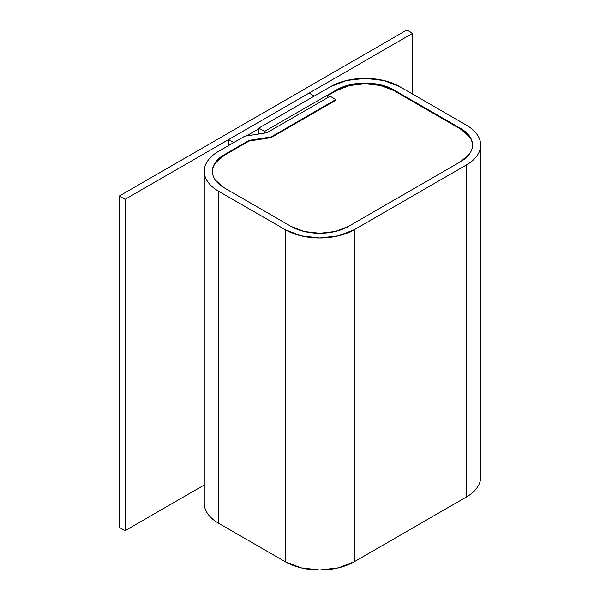 <?xml version="1.0" encoding="UTF-8"?>
<svg xmlns="http://www.w3.org/2000/svg" width="600" height="600" viewBox="0 0 600 600"><rect width="100%" height="100%" fill="white"/><g stroke="black" fill="none" stroke-linecap="round" stroke-linejoin="round"><path stroke-width="0.9" d="M258.795 128.775L258.795 128.108L330.66 86.617A48.802 28.178 180 0 1 399.675 86.617L466.388 125.137A48.802 28.178 180 0 1 480.675 145.058A48.802 28.178 180 0 1 466.388 164.977L466.388 497.018A48.802 28.178 0 0 0 480.675 477.09L480.675 145.058C480.675 141.322 479.438 137.722 476.963 134.273C474.487 130.822 470.963 127.778 466.388 125.137L399.675 86.617L383.843 80.512L365.168 78.367L346.493 80.512L330.66 86.617L258.795 128.108L264.548 131.43L336.413 89.94L336.413 90.6L327.81 95.573L327.81 97.56L327.81 95.573L329.535 96.562L327.81 95.573L336.413 90.6L336.413 89.94A40.665 23.475 180 0 1 393.923 89.94L460.635 128.453A40.665 23.475 180 0 1 472.545 145.058A40.665 23.475 180 0 1 460.635 161.655L348.51 226.388A40.665 23.475 180 0 1 291 226.388L224.288 187.875A40.665 23.475 180 0 1 212.377 171.27A40.665 23.475 180 0 1 224.288 154.672L249.06 140.37L271.058 136.965L335.858 99.555L330.105 96.233L266.85 132.757L330.105 96.233L335.858 99.555L335.858 100.215L335.858 99.555L271.058 136.965L271.058 137.632L271.058 136.965L249.06 140.37L249.06 141.038L249.06 140.37L224.288 154.672L224.288 155.333L224.288 154.672L215.475 162.285C213.413 165.165 212.377 168.157 212.377 171.27C212.377 174.39 213.413 177.382 215.475 180.255L224.288 187.875L291 226.388L304.192 231.48L319.755 233.265L335.317 231.48L348.51 226.388L460.635 161.655L469.447 154.042C471.51 151.163 472.545 148.17 472.545 145.058C472.545 141.945 471.51 138.945 469.447 136.072L460.635 128.453L460.635 129.12L460.635 128.453L393.923 89.94L393.923 90.6L393.923 89.94L380.73 84.847L365.168 83.062L349.605 84.847L336.413 89.94L264.548 131.43L264.548 133.11L264.548 131.43L258.795 128.108L258.795 128.775L246.42 135.915L258.795 128.775L258.795 134.002L258.795 128.775M218.542 151.35L244.853 136.163L266.85 132.757L244.853 136.163L218.542 151.35C213.96 153.99 210.435 157.042 207.96 160.493C205.485 163.942 204.248 167.535 204.248 171.27A48.802 28.178 180 0 1 218.542 151.35M480.675 145.058C480.675 148.792 479.438 152.385 476.963 155.835C474.487 159.292 470.963 162.337 466.388 164.977L354.263 229.71L338.43 235.815L319.755 237.96L301.08 235.815L285.248 229.71L218.542 191.197A48.802 28.178 180 0 1 204.248 171.27C204.248 175.012 205.485 178.605 207.96 182.055C210.435 185.505 213.96 188.55 218.542 191.197L218.542 523.23C213.96 520.59 210.435 517.545 207.96 514.095C205.485 510.638 204.248 507.045 204.248 503.31A48.802 28.178 0 0 0 218.542 523.23L285.248 561.75L285.248 229.71L218.542 191.197L218.542 523.23L285.248 561.75L301.08 567.855L319.755 570L338.43 567.855L354.263 561.75L354.263 229.71A48.802 28.178 180 0 1 285.248 229.71L285.248 561.75A48.802 28.178 0 0 0 354.263 561.75L466.388 497.018L466.388 164.977L354.263 229.71L354.263 561.75L466.388 497.018C470.963 494.37 474.487 491.325 476.963 487.875C479.438 484.425 480.675 480.832 480.675 477.09M215.475 162.953L224.288 155.333L249.06 141.038L271.058 137.632L335.858 100.215L271.058 137.632L249.06 141.038L224.288 155.333A40.665 23.475 0 0 0 212.385 171.608M472.537 145.387A40.665 23.475 0 0 0 460.635 129.12L393.923 90.6A40.665 23.475 0 0 0 336.413 90.6L349.605 85.515L365.168 83.722L380.73 85.515L393.923 90.6L460.635 129.12L469.447 136.733M309.105 93.082L314.28 96.075L309.105 93.082L228.593 139.567L228.593 145.545L228.593 139.567L309.105 93.082M233.767 142.56L228.593 139.567L233.767 142.56M406.875 30L412.627 33.322L412.627 94.095L412.627 33.322L125.07 199.335L125.07 530.707L204.248 485.002L125.07 530.707L125.07 199.335L119.325 196.013L119.325 527.393L125.07 530.707L119.325 527.393L119.325 196.013L406.875 30L119.325 196.013L125.07 199.335L412.627 33.322L406.875 30M204.248 503.31L204.248 171.27"/></g></svg>
